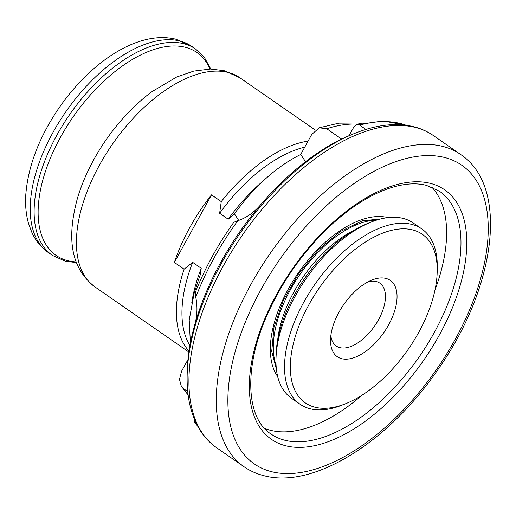 <?xml version="1.0" encoding="UTF-8"?>
<svg xmlns="http://www.w3.org/2000/svg" width="516" height="516" viewBox="0 0 516 516"><rect width="100%" height="100%" fill="white"/><g stroke="black" fill="none" stroke-linecap="round" stroke-linejoin="round"><path stroke-width="0.77" d="M355.466 133.089L352.473 134.276A184.683 97.272 124.8 0 0 260.425 205.02A184.683 97.272 124.8 0 0 194.9 324.203A184.683 97.272 124.8 0 0 187.205 372.494L187.147 375.713A188.095 99.066 -55.2 0 1 355.466 133.089C376.854 124.64 396.288 122.511 413.755 126.717C420.914 128.516 427.429 131.451 433.298 135.508L460.633 154.477A190.023 100.078 -55.2 0 0 442.605 146.37A190.023 100.078 -55.2 0 0 259.916 269.062A190.023 100.078 -55.2 0 0 244.004 466.735C249.996 470.876 256.639 473.869 263.928 475.7C313.98 489.284 388.671 441.535 437.787 369.804C495.489 288.257 509.827 187.044 460.633 154.477M197.751 426.287L194.79 422.707L196.68 424.236M194.79 422.707L194.01 418.283M188.159 395.062L181.297 386.213L183.773 388.825L187.76 391.592M181.297 386.213L179.452 379.292L181.606 371.159L187.992 359.549M349.087 135.656L353.692 127.284L356.795 124.653L359.639 125.104L365.883 129.439M358.485 124.201A164.165 86.462 124.8 0 0 326.751 128.748L319.172 127.8L311.722 134.483L300.718 154.484L305.536 161.702M326.751 128.748L341.611 139.056M211.508 194.848A127.226 67.009 124.8 0 0 174.356 262.431L211.508 194.848L221.254 201.608L219.642 213.276L228.207 219.216L233.077 215.243L246.087 198.828C263.45 178.659 281.659 163.882 300.718 154.484M234.29 213.56L238.702 220.397M201.853 277.124L199.447 276.931L200.427 274.473L201.227 268.288L192.668 262.347L184.102 269.191A127.226 67.009 124.8 0 0 189.043 351.125M174.356 262.431L184.102 269.191M308.078 141.107A127.226 67.009 124.8 0 0 221.254 201.608M192.668 262.347A124.356 65.493 124.8 0 0 189.946 345.585M190.398 343.153L189.211 320.036L194.093 293.411L199.447 276.931M260.425 205.02C253.73 212.695 246.203 217.92 237.857 220.68L233.819 222.28C217.816 244.713 205.033 267.985 195.454 292.088L195.764 297.248C197.602 306.33 197.312 315.315 194.9 324.203M304.75 147.157A124.356 65.493 124.8 0 0 219.642 213.276M330.846 335.671A38.248 20.143 124.8 0 0 336.251 346.01A38.248 20.143 124.8 0 0 339.876 347.642A38.248 20.143 124.8 0 0 376.654 322.945A38.248 20.143 124.8 0 0 379.853 283.155A38.248 20.143 124.8 0 0 376.228 281.523A38.248 20.143 124.8 0 0 368.282 281.71M385.858 278.408A46.459 24.471 124.8 0 0 372.12 279.956A46.459 24.471 124.8 0 0 330.543 339.883A46.459 24.471 124.8 0 0 341.715 358.71A46.459 24.471 124.8 0 0 388.651 324.828A46.459 24.471 124.8 0 0 385.858 278.408M412.536 229.878A102.6 54.038 -55.2 0 1 437.2 271.474A102.6 54.038 -55.2 0 1 345.391 403.815A102.6 54.038 -55.2 0 1 315.037 407.24A102.6 54.038 124.8 0 1 308.878 304.711A102.6 54.038 124.8 0 1 412.536 229.878M421.746 228.898L413.142 222.931A106.709 56.199 -55.2 0 0 403.022 218.378A106.709 56.199 124.8 0 0 371.455 221.938A106.709 56.199 124.8 0 0 275.97 359.575A106.709 56.199 124.8 0 0 291.495 398.281L300.093 404.247A106.709 56.199 124.8 0 1 309.032 293.243A106.709 56.199 124.8 0 1 411.62 224.344A106.709 56.199 -55.2 0 1 421.746 228.898A106.709 56.199 -55.2 0 1 437.271 267.598L437.2 271.474M345.391 403.815L341.786 405.241A106.709 56.199 -55.2 0 1 310.219 408.795A106.709 56.199 124.8 0 1 300.093 404.247M371.455 221.938L367.85 223.357A102.6 54.038 124.8 0 0 276.034 355.705L275.97 359.575M353.899 230.31A92.345 48.633 124.8 0 0 277.66 340.199M376.68 220.08A94.396 49.717 124.8 0 0 300.009 274.312A94.396 49.717 124.8 0 0 276.06 365.115M361.948 395.256A147.75 77.819 124.8 0 1 270.655 430.344A147.75 77.819 -55.2 0 1 264.482 428.312M434.988 289.979A147.75 77.819 124.8 0 0 431.821 187.115M271.668 471.721A181.813 95.757 -55.2 0 1 260.748 290.044A181.813 95.757 -55.2 0 1 444.444 157.445A181.813 95.757 -55.2 0 1 455.357 339.122A181.813 95.757 -55.2 0 1 271.668 471.721M285.903 445.824A151.852 79.98 124.8 0 0 439.322 335.077A151.852 79.98 124.8 0 0 430.209 183.335A151.852 79.98 124.8 0 0 276.782 294.088A151.852 79.98 124.8 0 0 285.903 445.824M244.004 466.735L216.668 447.765A190.023 100.078 -55.2 0 1 232.581 250.092A190.023 100.078 -55.2 0 1 415.27 127.407A190.023 100.078 -55.2 0 1 433.298 135.508M195.603 423.488A184.683 97.272 124.8 0 0 197.525 425.868M406.086 125.246A184.683 97.272 124.8 0 0 359.639 125.104M240.024 77.852L224.17 70.692L210.489 69.034L193.732 71.098L176.646 77.026L152.001 91.642A120.57 63.5 124.8 0 0 77.078 199.64C67.925 234.335 68.525 266.379 94.983 286.922A127.226 67.009 -55.2 0 1 105.632 154.568A127.226 67.009 -55.2 0 1 227.956 72.427A127.226 67.009 -55.2 0 1 240.024 77.852L315.276 130.058M191.784 302.647A124.356 65.493 -55.2 0 1 201.227 268.288M237.857 220.68A184.683 97.272 124.8 0 0 195.764 297.248M228.207 219.216A124.356 65.493 -55.2 0 1 263.579 180.581M210.038 69.034A123.479 65.035 -55.2 0 0 185.212 47.246A123.479 65.035 124.8 0 0 60.456 137.301A123.479 65.035 124.8 0 0 67.873 260.69A123.479 65.035 -55.2 0 0 76.226 261.922M76.478 262.599L65.313 261.206L52.451 255.42A125.588 66.145 124.8 0 1 62.965 124.775A125.588 66.145 124.8 0 1 183.709 43.686A125.588 66.145 -55.2 0 1 195.622 49.046L191.72 46.337A125.588 66.145 -55.2 0 0 179.807 40.983A125.588 66.145 124.8 0 0 59.063 122.066A125.588 66.145 124.8 0 0 48.549 252.711C41.344 247.622 35.823 240.978 31.992 232.774L28.406 223.086C25.993 214.288 25.129 204.787 25.8 194.577C28.116 166.113 39.087 137.385 58.714 108.392C90.545 62.017 138.294 29.812 176.02 39.255L191.72 46.337M277.692 376.57A98.498 51.877 -55.2 0 1 298.061 273.325A98.498 51.877 -55.2 0 1 387.658 217.52A98.498 51.877 -55.2 0 1 387.974 217.604M284.987 440.29A147.75 77.819 -55.2 0 1 270.971 433.988C244.797 417.637 243.242 362.793 270.965 306.781C286.702 274.628 307.349 246.841 332.917 223.422C351.925 206.368 370.598 194.687 388.948 188.385C403.196 183.644 415.657 182.625 426.332 185.328L439.406 191.197A147.75 77.819 124.8 0 1 427.035 344.894A147.75 77.819 124.8 0 1 284.987 440.29M183.773 388.825A164.165 86.462 124.8 0 0 188.108 394.663M216.668 447.765C208.786 442.264 202.433 435.02 197.609 426.029C190.269 412.123 186.779 395.346 187.147 375.713M356.795 124.653L383.201 120.996L406.55 125.311M319.172 127.8L338.857 123.176L357.569 122.995L361.213 123.537M94.983 286.922L188.901 352.08M210.767 69.034L204.504 57.624L195.622 49.046M52.451 255.42L48.549 252.711M380.795 218.926L362.258 220.848L340.592 231.374L318.559 249.563L298.738 273.428L283.323 300.351L273.996 327.363L271.726 351.344L276.415 369.379"/></g></svg>

